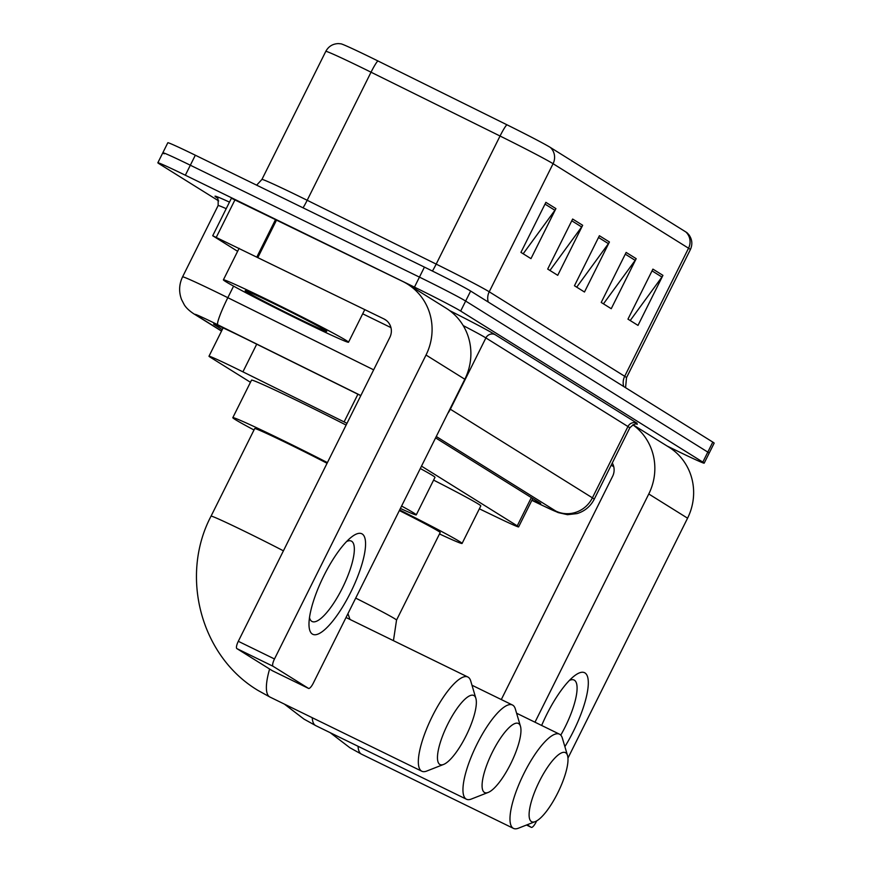 <?xml version="1.0" encoding="UTF-8"?>
<svg xmlns="http://www.w3.org/2000/svg" width="872" height="872" viewBox="0 0 872 872"><rect width="100%" height="100%" fill="white"/><g stroke="black" fill="none" stroke-linecap="round" stroke-linejoin="round"><path stroke-width="1.31" d="M346.991 423.334A41.943 1.166 -153.5 0 0 344.102 421.906L242.917 371.843A41.943 1.166 -153.5 0 0 236.486 368.682A41.943 1.166 -153.5 0 0 208.986 356.223A41.943 1.166 -153.5 0 0 210.348 357.269L250.449 382.285M479.36 508.812L497.236 517.423A41.943 1.166 -153.5 0 0 518.611 526.906A41.943 1.166 -153.5 0 0 517.249 525.86L421.492 466.139M360.779 395.659L247.561 339.644A41.943 1.166 -153.5 0 0 241.13 336.483A41.943 1.166 -153.5 0 0 213.629 324.024A41.943 1.166 -153.5 0 0 214.992 325.071L222.251 329.605M218.665 200.909L159.205 163.816A41.943 1.166 26.5 0 1 157.843 162.77A41.943 1.166 26.5 0 1 185.344 175.228L414.462 287.128A41.943 1.166 26.5 0 1 460.667 311.064L702.821 462.106A41.943 1.166 26.5 0 1 704.184 463.152A41.943 1.166 26.5 0 1 676.672 450.693L667.015 445.974M164.198 153.81A41.943 1.166 26.5 0 1 162.835 152.764L167.816 142.757A41.943 1.166 26.5 0 1 195.328 155.216L424.435 267.115L419.443 277.122A41.943 1.166 26.5 0 1 465.659 301.058L707.802 452.099A41.943 1.166 26.5 0 1 709.165 453.146A41.943 1.166 26.5 0 0 707.802 452.099L465.659 301.058A41.943 1.166 26.5 0 0 419.443 277.122L190.336 165.222L419.443 277.122L414.462 287.128M162.835 152.764A41.943 1.166 26.5 0 1 190.336 165.222A41.943 1.166 26.5 0 0 162.835 152.764L157.843 162.77M531.975 500.103A41.943 1.166 -153.5 0 0 540.705 503.635A41.943 1.166 -153.5 0 0 539.343 502.588L435.586 437.875M506.894 124.761A13.985 1.537 -63.7 0 0 500.048 136.021L436.185 264.107A55.928 1.559 26.5 0 1 489.225 291.793L553.077 163.707A55.928 1.559 -153.5 0 0 500.048 136.021L371.036 72.202A55.928 1.559 -153.5 0 0 362.458 67.983A55.928 1.559 -153.5 0 0 325.79 51.372C328.515 46.401 332.712 43.807 338.369 43.6L341.028 43.84A45.856 1.275 26.5 0 1 370.851 57.476A45.856 1.275 26.5 0 1 377.881 60.931L506.894 124.761A45.856 1.275 26.5 0 1 550.385 147.466L685.85 231.963A45.856 1.275 26.5 0 1 687.201 232.9L688.989 234.873C692.237 239.528 692.695 244.433 690.362 249.61A55.928 1.559 -153.5 0 0 688.542 248.215L553.077 163.707A13.985 13.418 -58 0 0 550.385 147.466M424.435 267.115A41.943 1.166 26.5 0 1 470.64 291.052L712.795 442.093A41.943 1.166 26.5 0 1 714.157 443.14L704.184 463.152M662.938 275.367L637.999 325.398L627.96 319.141L652.91 269.11L662.938 275.367A11.183 10.737 -58 0 1 661.924 277.034L652.038 270.865M582.67 225.292L557.731 275.323L547.692 269.067L572.642 219.036L582.67 225.292A11.183 10.737 -58 0 1 581.657 226.96L571.76 220.79M555.911 208.604L530.972 258.635L520.933 252.379L545.883 202.348L555.911 208.604A11.183 10.737 -58 0 1 554.897 210.272L545.011 204.103M636.189 258.679L611.239 308.71L601.211 302.442L626.151 252.422L636.189 258.679A11.183 10.737 -58 0 1 635.176 260.346L625.279 254.166M609.43 241.991L584.48 292.011L574.452 285.754L599.391 235.723L609.43 241.991A11.183 10.737 -58 0 1 608.416 243.648L598.519 237.478M576.697 287.161L608.416 243.648M603.457 303.848L635.176 260.346M523.178 253.774L554.897 210.272M549.938 270.473L581.657 226.96M630.205 320.536L661.924 277.034M302.682 321.463A69.902 1.951 26.5 0 1 223.395 279.836A69.902 1.951 26.5 0 1 269.241 300.6A69.902 1.951 26.5 0 1 348.528 342.227A69.902 1.951 26.5 0 1 302.682 321.463M275.062 304.23A45.584 1.275 26.5 0 1 326.749 331.327A45.584 1.275 26.5 0 1 296.862 317.833A45.584 1.275 26.5 0 1 245.206 290.67A45.584 1.275 26.5 0 1 275.062 304.23M312.34 634.053A55.928 15.685 -64 0 1 308.982 623.872A55.928 15.685 -64 0 1 351.318 537.196A55.928 15.685 -64 0 1 362.229 533.991A55.928 15.685 -64 0 1 350.664 592.361A55.928 15.685 -64 0 1 312.34 634.053M309.495 617.572A44.745 12.557 116 0 0 311.762 621.322A44.745 12.557 116 0 0 312.078 621.496A44.745 12.557 116 0 0 342.707 587.39A44.745 12.557 116 0 0 351.678 541.272A44.745 12.557 116 0 0 351.351 541.098A44.745 12.557 116 0 0 346.664 541.468M237.62 251.31L212.714 235.745L231.418 198.227L402.733 281.449A55.928 53.661 122 0 1 407.388 284.032A55.928 53.661 122 0 1 426.027 355.035L274.484 658.97A6.987 1.962 116 0 0 273.045 666.273L236.868 648.605A6.987 1.962 -64 0 1 238.307 641.302L389.849 337.366A13.985 13.418 -58 0 0 385.184 319.621A13.985 13.418 -58 0 0 384.029 318.978L212.714 235.745M407.388 284.032L446.181 308.23A55.928 53.661 122 0 1 464.82 379.244L313.288 683.168A6.987 1.962 116 0 1 308.546 688.411A6.987 1.962 116 0 1 308.492 688.379L273.045 666.273M272.424 670.764A6.987 1.962 -64 0 1 272.369 670.742A6.987 1.962 -64 0 1 272.315 670.71L236.868 648.605M390.95 327.61L362.687 313.8M484.374 792.408A38.444 10.791 116 0 0 488.211 792.43A38.444 10.791 116 0 0 511.21 762.738A38.444 10.791 116 0 0 520.486 726.354A38.444 10.791 116 0 0 518.666 723.607A38.444 10.791 116 0 0 492.32 752.274A38.444 10.791 116 0 0 484.374 792.408M488.211 792.43L471.316 799.057A52.429 14.715 -64 0 1 466.455 799.232A52.429 14.715 -64 0 1 466.073 799.024A52.429 14.715 -64 0 1 476.581 744.982A52.429 14.715 -64 0 1 512.474 705.012A52.429 14.715 -64 0 1 512.845 705.219A52.429 14.715 -64 0 1 515.33 708.947L520.486 726.354M401.589 506.054A76.9 2.147 26.5 0 1 416.271 514.872A76.9 2.147 26.5 0 1 400.39 508.463M420.304 468.526A76.9 2.147 26.5 0 1 434.975 477.355L416.271 514.872M439.75 764.406A38.444 10.791 116 0 0 443.597 764.439A38.444 10.791 116 0 0 466.596 734.747A38.444 10.791 116 0 0 475.872 698.363A38.444 10.791 116 0 0 474.052 695.616A38.444 10.791 116 0 0 447.707 724.283A38.444 10.791 116 0 0 439.75 764.406M443.597 764.439L426.702 771.066A52.429 14.715 -64 0 1 421.83 771.24A52.429 14.715 -64 0 1 421.459 771.033A52.429 14.715 -64 0 1 431.967 716.98A52.429 14.715 -64 0 1 467.85 677.01A52.429 14.715 -64 0 1 468.231 677.228A52.429 14.715 -64 0 1 470.717 680.956L475.872 698.363M327.065 463.283A52.429 1.461 -153.5 0 0 289.09 444.153A52.429 1.461 -153.5 0 0 254.7 428.588L211.057 516.137C179.545 575.934 200.767 656.442 258.177 690.537L269.895 697.022L421.83 771.24M254.003 429.994A76.9 2.147 26.5 0 1 232.813 417.666A76.9 2.147 26.5 0 1 283.237 440.502A76.9 2.147 26.5 0 1 327.414 462.596M232.813 417.666L251.518 380.148A76.9 2.147 26.5 0 1 301.941 402.984A76.9 2.147 26.5 0 1 346.119 425.078M531.397 821.577A38.444 10.791 116 0 0 535.245 821.598A38.444 10.791 116 0 0 558.244 791.918A38.444 10.791 116 0 0 567.519 755.523A38.444 10.791 116 0 0 565.699 752.787A38.444 10.791 116 0 0 539.343 781.443A38.444 10.791 116 0 0 531.397 821.577M535.245 821.598L518.35 828.226A52.429 14.715 -64 0 1 513.477 828.4A52.429 14.715 -64 0 1 513.107 828.193A52.429 14.715 -64 0 1 523.603 774.151A52.429 14.715 -64 0 1 559.497 734.18A52.429 14.715 -64 0 1 559.868 734.388A52.429 14.715 -64 0 1 562.353 738.126L567.519 755.523M355.7 598.105A52.429 1.461 -153.5 0 1 394.842 618.782A52.429 1.461 -153.5 0 1 396.542 620.09L440.197 532.541A52.429 1.461 -153.5 0 0 399.354 510.556M399.659 509.935A76.9 2.147 26.5 0 1 462.084 543.452A76.9 2.147 26.5 0 1 439.488 533.947M433.602 480.112A76.9 2.147 26.5 0 1 480.799 505.934L462.084 543.452M541.654 725.46A55.928 15.685 -64 0 1 574.07 676.138A55.928 15.685 -64 0 1 584.981 672.933A55.928 15.685 -64 0 1 564.882 746.639M560.772 735.129A44.745 12.557 116 0 0 574.43 680.225A44.745 12.557 116 0 0 574.103 680.04A44.745 12.557 116 0 0 569.416 680.411M632.887 424.817A55.928 53.661 122 0 1 648.779 493.988L534.983 722.201M633.007 424.762L668.933 447.173A55.928 53.661 122 0 1 687.572 518.186L567.955 758.106M531.244 827.332A6.987 1.962 116 0 0 531.299 827.354L526.525 825.021L531.244 827.332L527.157 824.77M531.299 827.354A6.987 1.962 116 0 0 536.04 822.122L536.629 820.933M501.302 699.551L612.602 476.319A13.985 13.418 -58 0 0 612.275 463.021M613.703 466.553L611.141 465.299M256.717 344.178L242.917 371.843M357.902 394.242L344.102 421.906M531.342 497.596L517.249 525.86M215.275 324.482L214.992 325.071M360.834 395.55L217.749 324.766A27.959 0.785 -153.5 0 0 213.466 322.651A27.959 0.785 -153.5 0 0 196.037 315.043L221.575 330.978M196.037 315.043A27.959 26.825 -58 0 1 193.704 313.757C189.235 310.77 186.085 307.772 184.265 304.775L181.529 299.488C178.695 291.793 179.043 284.25 182.575 276.86A55.928 1.559 26.5 0 1 219.243 293.472A55.928 1.559 26.5 0 1 227.821 297.69L233.587 286.136M216.866 197.661A62.915 1.755 26.5 0 1 229.478 202.13M226.208 208.67A55.928 1.559 -153.5 0 0 218.12 205.563C218.327 199.143 217.804 196.418 216.583 197.41L217.608 198.086M449.68 310.617A62.915 1.755 26.5 0 1 495.034 334.619L637.094 423.236A6.987 6.704 122 0 0 627.949 426.539L485.889 337.933A55.928 1.559 -153.5 0 0 463.217 325.605M460.667 311.064L470.64 291.052M185.344 175.228L195.328 155.216M702.821 462.106L712.795 442.093M449.985 409.001A55.928 1.559 26.5 0 1 450.344 409.219L485.889 337.933A6.987 6.704 122 0 1 495.034 334.619M217.749 324.766A27.959 3.063 -63.7 0 1 227.821 297.69L373.663 369.837M447.761 413.448A27.959 26.825 -58 0 0 450.344 409.219L592.404 497.836L627.949 426.539A55.928 1.559 -153.5 0 1 629.769 427.934C636.233 421.263 637.345 425.165 637.203 424.261M531.865 500.332L542.471 505.444A27.959 0.785 -153.5 0 0 555.813 511.068A27.959 26.825 -58 0 0 592.404 497.836A55.928 1.559 26.5 0 1 594.224 499.231L629.769 427.934M555.813 511.068L436.273 436.501M531.855 500.343L542.809 505.629A27.959 12.382 -64.3 0 1 542.471 505.444M325.79 51.372L261.927 179.447A55.928 1.559 26.5 0 1 298.595 196.058A55.928 1.559 26.5 0 1 307.184 200.277L436.185 264.107A13.985 1.537 116.3 0 1 432.414 271.05M377.881 60.931A13.985 1.537 -63.7 0 0 371.036 72.202L307.184 200.277A13.985 1.537 116.3 0 1 303.042 207.83M685.85 231.963A13.985 13.418 122 0 1 688.542 248.215L624.69 376.29A55.928 1.559 26.5 0 1 626.51 377.685L625.573 387.68M488.244 302.028A13.985 13.418 -58 0 1 489.225 291.793L624.69 376.29A13.985 13.418 -58 0 0 623.709 386.525M464.82 379.244L426.027 355.035M272.315 670.71L308.492 688.379M386.274 320.384L384.029 318.978M276.642 219.864L257.938 257.393M238.307 641.302L274.484 658.97M256.913 256.891L275.628 219.373M234.982 199.808L216.278 237.326M312.241 717.711A52.429 14.715 116 0 0 315.348 725.406A52.429 14.715 116 0 0 315.719 725.613L466.455 799.232M283.422 550.832A52.429 1.461 -153.5 0 0 245.435 531.713A52.429 1.461 -153.5 0 0 211.057 516.137M269.612 669.031A52.429 14.715 116 0 0 269.524 696.815A52.429 14.715 116 0 0 269.895 697.022M358.054 746.29A52.429 14.715 116 0 0 361.172 753.986A52.429 14.715 116 0 0 361.542 754.193L513.477 828.4M687.572 518.186L648.779 493.988M223.112 327.905L208.986 356.223M532.781 498.501L518.611 526.906M182.575 276.86L218.12 205.563M542.809 505.629L558.222 512.605L567.509 514.687L577.122 513.575C584.807 511.156 590.508 506.37 594.224 499.231M193.704 313.757L221.51 331.098M690.362 249.61L626.51 377.685M261.927 179.447L256.641 185.169M223.395 279.836L239.113 248.324M348.528 342.227L364.801 309.582M272.369 670.742L308.546 688.411M284.37 704.096L304.001 719.117L315.719 725.613M471.981 685.229L512.474 705.012M347.95 613.648L349.999 619.447M346.021 617.507L467.85 677.01M330.194 732.676L349.825 747.696L361.542 754.193M516.595 713.22L559.497 734.18M396.542 620.09L393.446 640.669"/></g></svg>

